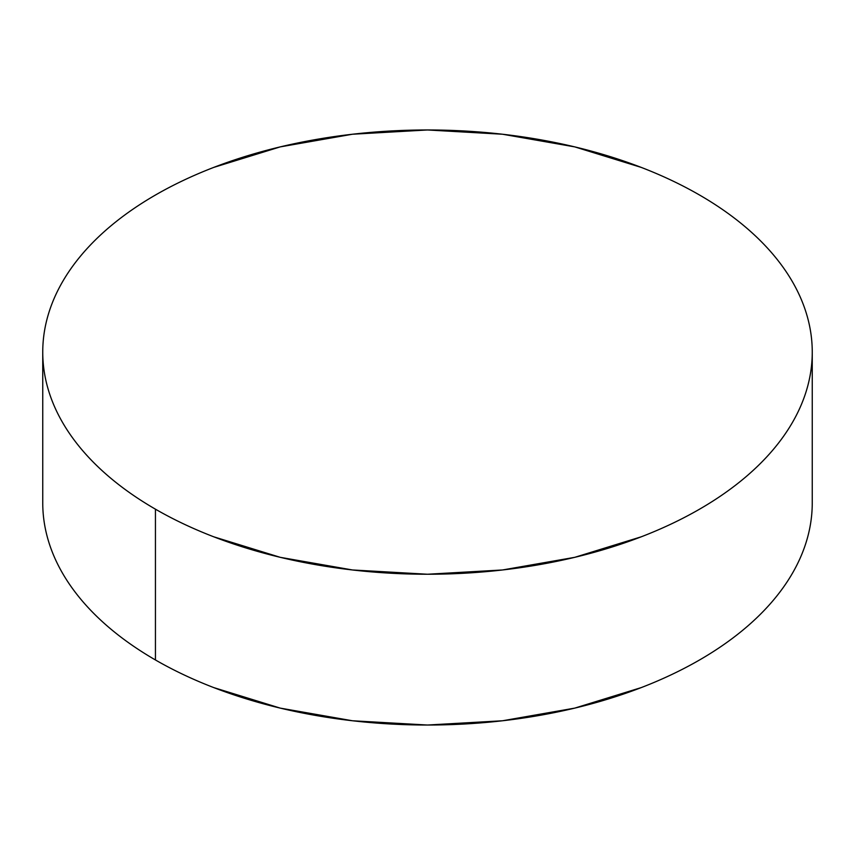 <?xml version="1.0" encoding="UTF-8"?>
<svg xmlns="http://www.w3.org/2000/svg" width="855" height="855" viewBox="0 0 855 855"><rect width="100%" height="100%" fill="white"/><g stroke="black" fill="none" stroke-linecap="round" stroke-linejoin="round"><path stroke-width="1.28" d="M812.25 502.9C812.25 517.478 809.781 531.928 804.854 546.227C799.927 560.538 792.628 574.432 782.966 587.898C773.294 601.375 761.442 614.179 747.409 626.309C733.376 638.429 717.42 649.65 699.561 659.964C681.692 670.277 662.262 679.49 641.261 687.591L574.742 708.122L502.558 720.765L427.5 725.029L352.442 720.765L280.258 708.122L213.739 687.591C192.738 679.49 173.309 670.277 155.439 659.964C137.58 649.65 121.624 638.429 107.591 626.309C93.558 614.179 81.706 601.375 72.034 587.898C62.372 574.432 55.073 560.538 50.146 546.227C45.219 531.928 42.75 517.478 42.75 502.9A384.75 222.129 0 0 0 155.439 659.964A384.75 222.129 0 0 0 574.742 708.122A384.75 222.129 0 0 0 812.25 502.9L812.25 352.1A384.75 222.129 180 0 1 574.742 557.332A384.75 222.129 180 0 1 155.439 509.174L155.439 659.964L155.439 509.174A384.75 222.129 180 0 1 42.75 352.1A384.75 222.129 180 0 1 280.258 146.878A384.75 222.129 180 0 1 699.561 195.036A384.75 222.129 180 0 1 812.25 352.1C812.25 337.522 809.781 323.072 804.854 308.773C799.927 294.462 792.628 280.568 782.966 267.102C773.294 253.625 761.442 240.821 747.409 228.691C733.376 216.572 717.42 205.35 699.561 195.036C681.692 184.723 662.262 175.51 641.261 167.409L574.742 146.878L502.558 134.235L427.5 129.971L352.442 134.235L280.258 146.878L213.739 167.409C192.738 175.51 173.309 184.723 155.439 195.036C137.58 205.35 121.624 216.572 107.591 228.691C93.558 240.821 81.706 253.625 72.034 267.102C62.372 280.568 55.073 294.462 50.146 308.773C45.219 323.072 42.75 337.522 42.75 352.1C42.75 366.688 45.219 381.138 50.146 395.438C55.073 409.748 62.372 423.631 72.034 437.108C81.706 450.585 93.558 463.389 107.591 475.519C121.624 487.639 137.58 498.86 155.439 509.174C173.309 519.487 192.738 528.7 213.739 536.801L280.258 557.332L352.442 569.964L427.5 574.239L502.558 569.964L574.742 557.332L641.261 536.801C662.262 528.7 681.692 519.487 699.561 509.174C717.42 498.86 733.376 487.639 747.409 475.519C761.442 463.389 773.294 450.585 782.966 437.108C792.628 423.631 799.927 409.748 804.854 395.438C809.781 381.138 812.25 366.688 812.25 352.1M42.75 502.9L42.75 352.1"/></g></svg>
